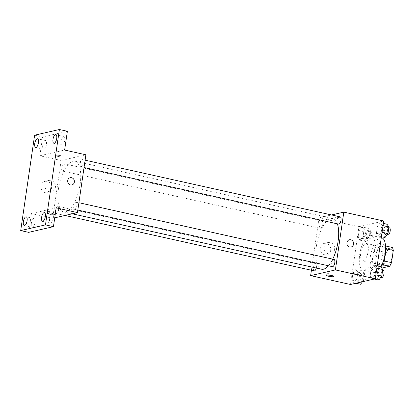 <?xml version="1.0" encoding="UTF-8"?>
<svg xmlns="http://www.w3.org/2000/svg" width="414" height="414" viewBox="0 0 414 414"><rect width="100%" height="100%" fill="white"/><g stroke="black" fill="none" stroke-linecap="round" stroke-linejoin="round"><path stroke-width="0.31" stroke-dasharray="2.07 1.55" d="M363.192 260.82A8.891 3.503 -77.5 0 0 368.036 252.105A8.891 3.503 -77.5 0 0 366.385 243.473A8.891 3.503 -77.5 0 0 361.034 251.391A8.891 3.503 -77.5 0 0 362.524 260.83A8.891 3.503 -77.5 0 0 363.192 260.82M387.121 266.14A8.891 3.503 -77.5 0 0 391.97 257.425A8.891 3.503 -77.5 0 0 390.314 248.793A8.891 3.503 -77.5 0 0 384.968 256.711A8.891 3.503 -77.5 0 0 386.459 266.15A8.891 3.503 -77.5 0 0 387.121 266.14M385.589 248.747L385.32 248.69A11.473 4.523 -77.5 0 0 384.389 245.704L379.172 246.904A11.473 4.523 -77.5 0 0 377.268 250.542L375.498 262.709L383.473 264.479L385.248 252.312A11.473 4.523 -77.5 0 1 387.147 248.679L392.363 247.479M383.473 264.479A11.473 4.523 -77.5 0 0 384.409 267.465M385.32 248.69L383.706 260.887M381.993 264.567L376.429 265.69L380.932 266.688M381.646 264.489A11.473 4.523 -77.5 0 0 383.55 260.856M375.498 262.709A11.473 4.523 -77.5 0 0 376.429 265.69M382.355 263.734A11.856 4.668 102.5 0 1 377.837 267.268A11.856 4.668 102.5 0 1 375.85 254.682A11.856 4.668 102.5 0 1 382.981 244.125A11.856 4.668 102.5 0 1 385.574 249.244M382.707 253.968A11.856 4.668 -77.5 0 0 380.321 243.535A11.856 4.668 -77.5 0 0 373.19 254.092A11.856 4.668 -77.5 0 0 375.177 266.678A11.856 4.668 -77.5 0 0 376.062 266.668A11.856 4.668 -77.5 0 0 382.707 253.968M377.268 250.542L385.248 252.312M384.389 245.704L385.537 245.963M379.172 246.904L387.147 248.679M381.61 237.75A17.781 7.007 -77.5 0 0 370.913 253.585A17.781 7.007 -77.5 0 0 373.894 272.464A17.781 7.007 -77.5 0 0 375.219 272.448A17.781 7.007 -77.5 0 0 380.844 266.849M364.584 270.083A17.781 7.007 -77.5 0 0 374.282 252.649A17.781 7.007 -77.5 0 0 370.97 235.385A17.781 7.007 -77.5 0 0 360.273 251.22A17.781 7.007 -77.5 0 0 363.254 270.099A17.781 7.007 -77.5 0 0 364.584 270.083M380.311 222.701L382.298 225.464L381.325 232.14L378.36 236.047L376.373 233.279L377.345 226.608L380.311 222.701L382.298 225.464L381.325 232.14L378.36 236.047L376.373 233.279L377.345 226.608L380.311 222.701L383.369 223.379M362.074 226.893L364.061 229.661L363.088 236.337L360.123 240.244L358.136 237.476L359.109 230.8L362.074 226.893L364.061 229.661L363.088 236.337L360.123 240.244L358.136 237.476L359.109 230.8L362.074 226.893L368.719 228.373L370.711 231.141L369.738 237.812L366.773 241.719L364.781 238.956L365.753 232.28L368.719 228.373M350.508 284.496L358.943 226.691L383.716 220.993M374.101 265.239L376.093 268.008L375.12 274.684L372.155 278.591L370.163 275.822L371.135 269.147L374.101 265.239L376.093 268.008L375.12 274.684L372.155 278.591L370.163 275.822L371.135 269.147L374.101 265.239L377.164 265.923M355.864 269.436L357.856 272.205L356.884 278.881L353.918 282.788L351.926 280.019L352.904 273.344L355.864 269.436L357.856 272.205L356.884 278.881L353.918 282.788L351.926 280.019L352.904 273.344L355.864 269.436L362.514 270.916L364.506 273.68L363.533 280.356L362.483 281.737M328.452 265.783A25.963 10.226 -77.5 0 0 332.732 259.143M337.394 223.845A25.963 10.226 -77.5 0 0 332.861 218.535A25.963 10.226 -77.5 0 0 317.243 241.657A25.963 10.226 -77.5 0 0 321.595 269.219M311.411 270.244L319.054 217.826L331.536 214.954M320.684 228.316A3.705 1.459 -77.5 0 0 322.708 224.683A3.705 1.459 -77.5 0 0 322.014 221.086A3.705 1.459 -77.5 0 0 319.789 224.388A3.705 1.459 -77.5 0 0 320.41 228.321A3.705 1.459 -77.5 0 0 320.684 228.316M340.251 216.889A3.705 1.459 -77.5 0 0 338.026 220.191A3.705 1.459 -77.5 0 0 338.647 224.124M334.046 259.433A3.705 1.459 -77.5 0 0 331.816 262.735A3.705 1.459 -77.5 0 0 332.437 266.668M314.2 270.865A3.705 1.459 102.5 0 1 313.512 267.268A3.705 1.459 102.5 0 1 315.535 263.635A3.705 1.459 102.5 0 1 315.81 263.63A3.705 1.459 102.5 0 1 316.312 268.044M319.054 217.826L358.943 226.691M324.648 254.776A5.827 5.263 77 0 0 326.781 254.77A5.827 5.263 77 0 0 330.605 247.914A5.827 5.263 77 0 0 324.167 243.411A5.827 5.263 77 0 0 320.188 249.099A5.827 5.263 77 0 0 324.648 254.776M341.995 218.861A3.705 0.626 -171.7 0 0 342.337 218.659A3.705 0.626 -171.7 0 0 338.761 217.5A3.705 0.626 -171.7 0 0 335.009 217.588A3.705 0.626 -171.7 0 0 337.834 218.623A3.705 0.626 -171.7 0 0 341.995 218.861M327.127 273.732A3.705 0.626 8.3 0 1 331.288 273.97A3.705 0.626 8.3 0 1 334.119 275.005A3.705 0.626 8.3 0 1 330.362 275.093A3.705 0.626 8.3 0 1 326.786 273.933A3.705 0.626 8.3 0 1 327.127 273.732M341.995 218.866A3.705 0.626 -171.7 0 0 342.337 218.659A3.705 0.626 -171.7 0 0 338.761 217.505A3.705 0.626 -171.7 0 0 335.009 217.593A3.705 0.626 -171.7 0 0 337.834 218.628A3.705 0.626 -171.7 0 0 341.995 218.866M328.561 253.875A5.827 5.263 77 0 0 330.698 253.87A5.827 5.263 77 0 0 334.522 247.008A5.827 5.263 77 0 0 328.085 242.511A5.827 5.263 77 0 0 324.1 248.198A5.827 5.263 77 0 0 328.561 253.875M351.082 247.003L351.082 247.003A3.705 3.348 -103 0 1 349.726 247.003A3.705 3.348 -103 0 1 346.891 243.396A3.705 3.348 -103 0 1 349.421 239.778L349.421 239.778M65.603 211.864A25.963 10.226 -77.5 0 0 79.757 186.403A25.963 10.226 -77.5 0 0 74.929 161.201A25.963 10.226 -77.5 0 0 59.311 184.323A25.963 10.226 -77.5 0 0 63.663 211.89A25.963 10.226 -77.5 0 0 65.603 211.864M57.603 206.301A3.705 1.459 102.5 0 1 57.877 206.296A3.705 1.459 102.5 0 1 58.498 210.229A3.705 1.459 102.5 0 1 56.273 213.531A3.705 1.459 102.5 0 1 55.579 209.934A3.705 1.459 102.5 0 1 57.603 206.301M80.989 166.79A3.705 1.459 -77.5 0 0 83.007 163.157A3.705 1.459 -77.5 0 0 82.319 159.561A3.705 1.459 -77.5 0 0 80.093 162.857A3.705 1.459 -77.5 0 0 80.714 166.79A3.705 1.459 -77.5 0 0 80.989 166.79M74.784 209.329A3.705 1.459 -77.5 0 0 76.802 205.696A3.705 1.459 -77.5 0 0 76.114 202.099A3.705 1.459 -77.5 0 0 73.883 205.401A3.705 1.459 -77.5 0 0 74.504 209.334A3.705 1.459 -77.5 0 0 74.784 209.329M62.752 170.982A3.705 1.459 -77.5 0 0 64.775 167.349A3.705 1.459 -77.5 0 0 64.082 163.758A3.705 1.459 -77.5 0 0 61.857 167.054A3.705 1.459 -77.5 0 0 62.478 170.987A3.705 1.459 -77.5 0 0 62.752 170.982M54.741 217.826L52.692 218.297L61.122 160.492L85.9 154.795M28.68 232.352L31.417 213.567L52.692 218.297M34.616 135.207L42.59 136.982L67.368 131.279M61.122 160.492L39.853 155.767L42.59 136.982M45.442 192.712A5.827 5.263 77 0 0 47.579 192.712A5.827 5.263 77 0 0 51.403 185.85A5.827 5.263 77 0 0 44.966 181.353A5.827 5.263 77 0 0 40.981 187.04A5.827 5.263 77 0 0 45.442 192.712M39.853 155.767L64.625 150.065M62.793 156.802A3.705 0.626 -171.7 0 0 63.135 156.601A3.705 0.626 -171.7 0 0 59.559 155.441A3.705 0.626 -171.7 0 0 55.802 155.529A3.705 0.626 -171.7 0 0 58.633 156.564A3.705 0.626 -171.7 0 0 62.793 156.802A3.705 0.626 -171.7 0 0 63.135 156.601A3.705 0.626 -171.7 0 0 59.559 155.441A3.705 0.626 -171.7 0 0 55.802 155.529A3.705 0.626 -171.7 0 0 58.628 156.564A3.705 0.626 -171.7 0 0 62.793 156.802M56.195 207.869L31.417 213.567M47.713 213.127A3.705 0.626 8.3 0 1 51.874 213.365A3.705 0.626 8.3 0 1 54.7 214.4A3.705 0.626 8.3 0 1 50.943 214.488A3.705 0.626 8.3 0 1 47.372 213.329A3.705 0.626 8.3 0 1 47.713 213.127M47.926 211.668A3.705 0.626 8.3 0 1 52.086 211.911A3.705 0.626 8.3 0 1 54.912 212.946A3.705 0.626 8.3 0 1 51.155 213.029A3.705 0.626 8.3 0 1 47.584 211.875A3.705 0.626 8.3 0 1 47.926 211.668M49.354 191.811A5.827 5.263 77 0 0 51.491 191.811A5.827 5.263 77 0 0 55.316 184.949A5.827 5.263 77 0 0 48.878 180.452A5.827 5.263 77 0 0 44.898 186.14A5.827 5.263 77 0 0 49.354 191.811M71.876 184.939L71.876 184.939A3.705 3.348 -103 0 1 70.52 184.944A3.705 3.348 -103 0 1 67.684 181.337A3.705 3.348 -103 0 1 70.214 177.72L70.214 177.72M60.972 141.127A4.445 1.749 -77.5 0 0 61.867 145.04A4.445 1.749 -77.5 0 0 64.543 141.081A4.445 1.749 -77.5 0 0 63.797 136.361A4.445 1.749 -77.5 0 0 60.972 141.127M42.74 145.324A4.445 1.749 -77.5 0 0 43.63 149.237A4.445 1.749 -77.5 0 0 46.306 145.278A4.445 1.749 -77.5 0 0 45.561 140.558A4.445 1.749 -77.5 0 0 42.74 145.324M49.592 219.161A4.445 1.749 -77.5 0 0 50.482 223.074A4.445 1.749 -77.5 0 0 53.158 219.115A4.445 1.749 -77.5 0 0 52.412 214.395A4.445 1.749 -77.5 0 0 49.592 219.161M31.355 223.358A4.445 1.749 -77.5 0 0 32.251 227.27A4.445 1.749 -77.5 0 0 34.921 223.312A4.445 1.749 -77.5 0 0 34.176 218.592A4.445 1.749 -77.5 0 0 31.355 223.358M360.568 284.263L358.576 281.494L359.549 274.824L362.514 270.916M361.013 281.204A3.705 1.459 -77.5 0 0 363.031 277.571A3.705 1.459 -77.5 0 0 362.343 273.975A3.705 1.459 -77.5 0 0 360.118 277.271A3.705 1.459 -77.5 0 0 360.739 281.204A3.705 1.459 -77.5 0 0 361.013 281.204M357.856 272.205L364.506 273.68M356.884 278.881L363.533 280.356M353.918 282.788L355.962 283.238M351.926 280.019L358.576 281.494M352.904 273.344L359.549 274.824M364.377 281.303A3.705 1.459 -77.5 0 0 365.8 277.375A3.705 1.459 -77.5 0 0 365.003 274.565A3.705 1.459 -77.5 0 0 362.773 277.861A3.705 1.459 -77.5 0 0 363.394 281.794M367.218 238.661A3.705 1.459 -77.5 0 0 369.241 235.028A3.705 1.459 -77.5 0 0 368.548 231.431A3.705 1.459 -77.5 0 0 366.323 234.733A3.705 1.459 -77.5 0 0 366.944 238.666A3.705 1.459 -77.5 0 0 367.218 238.661M364.061 229.661L370.711 231.141M363.088 236.337L369.738 237.812M360.123 240.244L366.773 241.719M358.136 237.476L364.781 238.956M359.109 230.8L365.753 232.28M369.878 239.251A3.705 1.459 -77.5 0 0 371.896 235.618A3.705 1.459 -77.5 0 0 371.208 232.021A3.705 1.459 -77.5 0 0 368.983 235.323A3.705 1.459 -77.5 0 0 369.604 239.256A3.705 1.459 -77.5 0 0 369.878 239.251M378.805 280.066L376.812 277.302L377.785 270.627L380.751 266.719M379.25 277.007A3.705 1.459 -77.5 0 0 381.268 273.375A3.705 1.459 -77.5 0 0 380.58 269.778A3.705 1.459 -77.5 0 0 378.349 273.074A3.705 1.459 -77.5 0 0 378.97 277.007A3.705 1.459 -77.5 0 0 379.25 277.007M376.093 268.008L376.833 268.174M375.12 274.684L375.86 274.849M372.155 278.591L374.194 279.041M370.163 275.822L376.812 277.302M371.135 269.147L377.785 270.627M383.24 270.368A3.705 1.459 -77.5 0 0 381.009 273.67A3.705 1.459 -77.5 0 0 381.63 277.603M385.01 237.527L383.017 234.759L383.99 228.083L386.955 224.176M385.455 234.464A3.705 1.459 -77.5 0 0 387.473 230.831A3.705 1.459 -77.5 0 0 386.785 227.234A3.705 1.459 -77.5 0 0 384.559 230.536A3.705 1.459 -77.5 0 0 385.18 234.469A3.705 1.459 -77.5 0 0 385.455 234.464M382.298 225.464L383.043 225.63M381.325 232.14L382.07 232.306M378.36 236.047L381.423 236.73M376.373 233.279L383.017 234.759M377.345 226.608L383.99 228.083M389.445 227.824A3.705 1.459 -77.5 0 0 387.219 231.126A3.705 1.459 -77.5 0 0 387.835 235.059M390.314 248.793L366.385 243.473M386.459 266.15L362.524 260.83M375.177 266.678L377.837 267.268M380.321 243.535L382.981 244.125M363.254 270.099L373.894 272.464M370.97 235.385L381.284 237.677M326.786 273.933L326.574 275.393M334.119 275.005L333.907 276.459M328.085 242.511L324.167 243.411M330.698 253.87L326.781 254.77M63.663 211.89L72.248 213.795M74.929 161.201L332.861 218.535M315.81 263.63L57.877 206.296M64.988 215.466L56.273 213.531M80.714 166.79L84.042 167.53M82.319 159.561L85.113 160.182M74.504 209.334L77.837 210.074M76.114 202.099L78.908 202.72M62.478 170.987L320.41 228.321M64.082 163.758L322.014 221.086M47.584 211.875L47.372 213.329M54.912 212.946L54.7 214.4M48.878 180.452L44.966 181.353M51.491 191.811L47.579 192.712M63.797 136.361L55.818 134.591M61.867 145.04L53.892 143.27M52.412 214.395L44.438 212.62M50.482 223.074L42.507 221.304M34.176 218.592L26.201 216.817M32.251 227.27L24.271 225.495M45.561 140.558L37.586 138.783M43.63 149.237L35.656 147.467M360.739 281.204L362.804 281.665M362.343 273.975L365.003 274.565M366.944 238.666L369.604 239.256M368.548 231.431L371.208 232.021M378.97 277.007L380.813 277.416M380.58 269.778L382.629 270.233M385.18 234.469L387.018 234.878M386.785 227.234L388.839 227.69"/><path stroke-width="0.62" d="M385.589 248.747L393.3 250.46A11.473 4.523 -77.5 0 0 392.363 247.479L385.537 245.963M393.3 250.46L391.525 262.626A11.473 4.523 -77.5 0 1 389.626 266.264L384.409 267.465L380.932 266.688M383.706 260.887L391.525 262.626M381.993 264.567L389.626 266.264M385.574 249.244A11.856 4.668 102.5 0 1 385.367 254.558A11.856 4.668 102.5 0 1 382.355 263.734M380.844 266.849A17.781 7.007 -77.5 0 0 385.589 248.773A17.781 7.007 -77.5 0 0 381.61 237.75L381.284 237.677M331.536 214.954L343.832 212.123L383.716 220.993L375.286 278.793L350.508 284.496L310.624 275.626L311.411 270.244M343.832 212.123L335.397 269.928L375.286 278.793M349.726 247.003A3.705 3.348 -103 0 1 346.891 243.396A3.705 3.348 -103 0 1 349.421 239.778A3.705 3.348 -103 0 1 353.515 242.64A3.705 3.348 -103 0 1 351.082 247.003A3.705 3.348 -103 0 1 349.726 247.003M72.248 213.795L321.595 269.219A25.963 10.226 -77.5 0 0 323.536 269.193A25.963 10.226 -77.5 0 0 328.452 265.783M332.732 259.143A25.963 10.226 -77.5 0 0 337.394 223.845M335.397 269.928L310.624 275.626M84.042 167.53L338.647 224.124A3.705 1.459 -77.5 0 0 338.921 224.119A3.705 1.459 -77.5 0 0 340.939 220.486A3.705 1.459 -77.5 0 0 340.251 216.889L85.113 160.182M77.837 210.074L332.437 266.668A3.705 1.459 -77.5 0 0 332.716 266.663A3.705 1.459 -77.5 0 0 334.735 263.03A3.705 1.459 -77.5 0 0 334.046 259.433L78.908 202.72M316.312 268.044A3.705 1.459 102.5 0 1 314.2 270.865L64.988 215.466M326.915 275.186A3.705 0.626 8.3 0 1 331.076 275.424A3.705 0.626 8.3 0 1 333.907 276.459A3.705 0.626 8.3 0 1 330.149 276.547A3.705 0.626 8.3 0 1 326.574 275.393A3.705 0.626 8.3 0 1 326.915 275.186M349.421 239.778A3.705 3.348 -103 0 1 353.515 242.64A3.705 3.348 -103 0 1 351.082 247.003M59.388 129.504L45.478 224.88L20.7 230.582L34.616 135.207L59.388 129.504L67.368 131.279L64.625 150.065L85.9 154.795L77.47 212.594L54.741 217.826M45.478 224.88L53.453 226.655L28.68 232.352L20.7 230.582M77.47 212.594L56.195 207.869L53.453 226.655M70.52 184.944A3.705 3.348 -103 0 1 67.684 181.337A3.705 3.348 -103 0 1 70.214 177.72A3.705 3.348 -103 0 1 74.308 180.582A3.705 3.348 -103 0 1 71.876 184.939A3.705 3.348 -103 0 1 70.52 184.944M70.214 177.72A3.705 3.348 -103 0 1 74.308 180.582A3.705 3.348 -103 0 1 71.876 184.939M38.476 142.695A4.445 1.749 102.5 0 1 35.656 147.467A4.445 1.749 102.5 0 1 34.76 143.554A4.445 1.749 102.5 0 1 37.586 138.783A4.445 1.749 102.5 0 1 38.476 142.695M27.091 220.729A4.445 1.749 102.5 0 1 24.271 225.495A4.445 1.749 102.5 0 1 23.375 221.583A4.445 1.749 102.5 0 1 26.201 216.817A4.445 1.749 102.5 0 1 27.091 220.729M45.328 216.532A4.445 1.749 102.5 0 1 42.507 221.304A4.445 1.749 102.5 0 1 41.612 217.391A4.445 1.749 102.5 0 1 44.438 212.62A4.445 1.749 102.5 0 1 45.328 216.532M56.713 138.504A4.445 1.749 102.5 0 1 53.892 143.27A4.445 1.749 102.5 0 1 52.997 139.358A4.445 1.749 102.5 0 1 55.818 134.591A4.445 1.749 102.5 0 1 56.713 138.504M362.483 281.737L360.568 284.263L355.962 283.238M362.804 281.665L363.394 281.794A3.705 1.459 -77.5 0 0 363.673 281.794A3.705 1.459 -77.5 0 0 364.377 281.303M377.164 265.923L380.751 266.719L382.743 269.488L381.765 276.159L378.805 280.066L374.194 279.041M376.833 268.174L382.743 269.488M375.86 274.849L381.765 276.159M380.813 277.416L381.63 277.603A3.705 1.459 -77.5 0 0 381.91 277.597A3.705 1.459 -77.5 0 0 383.928 273.964A3.705 1.459 -77.5 0 0 383.24 270.368L382.629 270.233M383.369 223.379L386.955 224.176L388.948 226.944L387.975 233.62L385.01 237.527L381.423 236.73M383.043 225.63L388.948 226.944M382.07 232.306L387.975 233.62M387.018 234.878L387.835 235.059A3.705 1.459 -77.5 0 0 388.115 235.054A3.705 1.459 -77.5 0 0 390.133 231.421A3.705 1.459 -77.5 0 0 389.445 227.824L388.839 227.69"/></g></svg>

